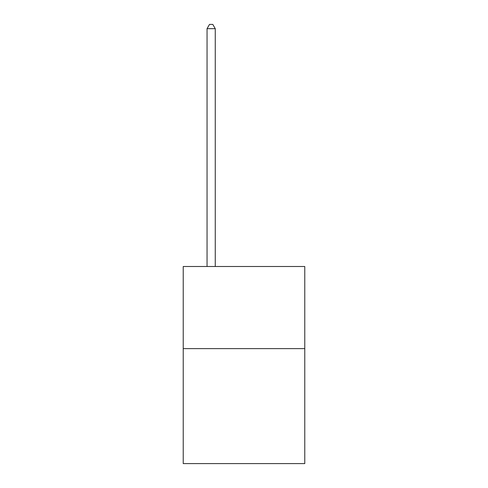 <?xml version="1.0" encoding="UTF-8"?>
<svg xmlns="http://www.w3.org/2000/svg" width="488" height="488" viewBox="0 0 488 488"><rect width="100%" height="100%" fill="white"/><g stroke="black" fill="none" stroke-linecap="round" stroke-linejoin="round"><path stroke-width="0.73" d="M304.774 348.627L304.774 463.6L183.226 463.6L183.226 266.503L304.774 266.503L304.774 348.627L183.226 348.627M215.257 266.503L215.257 28.67L207.046 28.67L207.046 266.503M207.046 28.67L209.511 24.4L212.792 24.4L215.257 28.67"/></g></svg>
